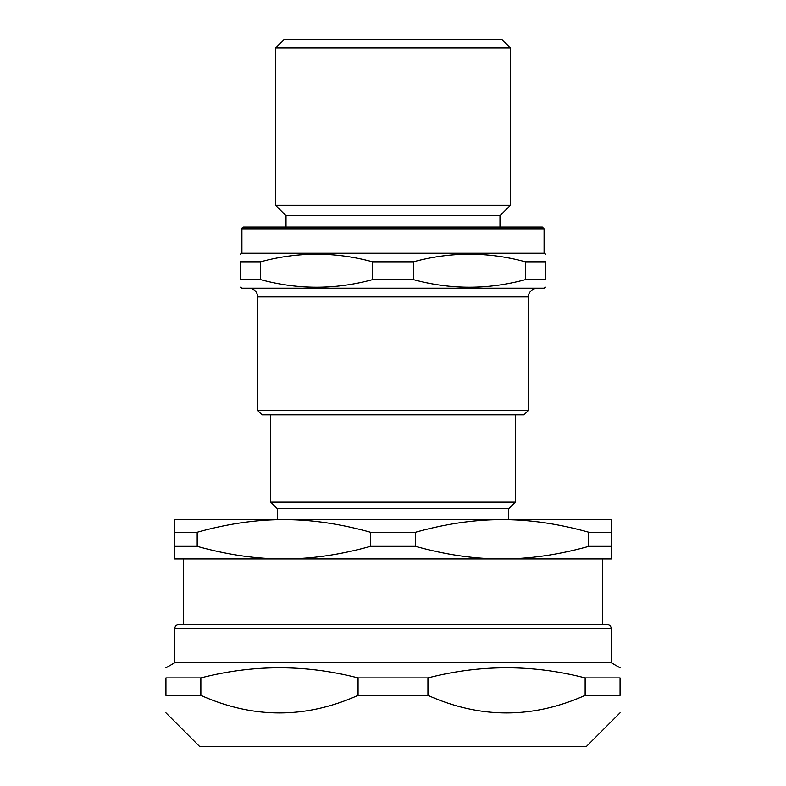 <?xml version="1.0" encoding="UTF-8"?>
<svg xmlns="http://www.w3.org/2000/svg" width="786" height="786" viewBox="0 0 786 786"><rect width="100%" height="100%" fill="white"/><g stroke="black" fill="none" stroke-linecap="round" stroke-linejoin="round"><path stroke-width="1.18" d="M179.031 624.438C176.378 624.693 174.924 626.147 174.669 628.8L611.331 628.8C611.076 626.147 609.622 624.693 606.969 624.438L179.031 624.438L602.597 624.438L602.597 558.934L502.166 558.934C474.675 558.993 445.8 554.788 415.519 546.329L415.519 532.24C445.8 523.781 474.675 519.575 502.166 519.634C529.656 519.575 558.541 523.781 588.812 532.24L588.812 546.329C558.541 554.788 529.656 558.993 502.166 558.934L283.834 558.934C256.344 558.993 227.459 554.788 197.188 546.329L197.188 532.24C227.459 523.781 256.344 519.575 283.834 519.634C311.325 519.575 340.2 523.781 370.481 532.24L370.481 546.329C340.2 554.788 311.325 558.993 283.834 558.934L174.669 558.934L174.669 519.634L283.834 519.634L277.281 519.634L277.281 508.719L270.738 502.166L515.262 502.166L515.262 414.831M611.331 628.8L611.331 662.765L174.669 662.765L165.934 667.805M200.862 677.896C253.269 664.376 305.666 664.376 358.062 677.896L358.062 695.364C305.666 718.777 253.269 718.777 200.862 695.364L200.862 677.896L165.934 677.896C165.934 664.376 165.934 664.376 165.934 677.896C165.934 664.376 165.934 664.376 165.934 677.896L165.934 695.364C165.934 718.777 165.934 718.777 165.934 695.364C165.934 718.777 165.934 718.777 165.934 695.364L200.862 695.364M585.138 695.364C532.731 718.777 480.334 718.777 427.938 695.364L427.938 677.896C480.334 664.376 532.731 664.376 585.138 677.896L585.138 695.364L620.066 695.364C620.066 718.777 620.066 718.777 620.066 695.364C620.066 718.777 620.066 718.777 620.066 695.364L620.066 677.896C620.066 664.376 620.066 664.376 620.066 677.896C620.066 664.376 620.066 664.376 620.066 677.896L585.138 677.896M427.938 695.364L358.062 695.364M427.938 677.896L358.062 677.896M620.066 712.823L586.189 746.7L199.811 746.7L165.934 712.823M502.166 558.934L611.331 558.934L611.331 519.634L283.834 519.634M197.188 546.329L174.669 546.329M415.519 546.329L370.481 546.329M611.331 546.329L588.812 546.329M415.519 532.24L370.481 532.24M197.188 532.24L174.669 532.24M502.166 519.634L508.719 519.634L508.719 508.719L277.281 508.719M508.719 508.719L515.262 502.166M611.331 532.24L588.812 532.24M283.834 558.934L183.403 558.934L183.403 624.438M260.618 261.836L240.162 261.836C240.162 251.697 240.162 251.697 240.162 261.836C240.162 251.697 240.162 251.697 240.162 261.836L240.162 279.629C240.162 289.769 240.162 289.769 240.162 279.629C240.162 289.769 240.162 289.769 240.162 279.629L260.618 279.629L260.618 261.836C297.933 251.697 335.239 251.697 372.544 261.836L372.544 279.629C335.239 289.769 297.933 289.769 260.618 279.629M413.456 261.836C450.761 251.697 488.067 251.697 525.382 261.836L525.382 279.629C488.067 289.769 450.761 289.769 413.456 279.629L413.456 261.836L372.544 261.836M525.382 279.629L545.838 279.629C545.838 289.769 545.838 289.769 545.838 279.629C545.838 289.769 545.838 289.769 545.838 279.629L545.838 261.836C545.838 251.697 545.838 251.697 545.838 261.836C545.838 251.697 545.838 251.697 545.838 261.836L525.382 261.836M545.838 287.195L544.089 288.197L241.911 288.197L240.162 287.195M413.456 279.629L372.544 279.629M248.897 288.197A8.734 8.734 0 0 1 257.631 296.931L257.631 410.469L528.369 410.469L528.369 296.931L257.631 296.931M528.369 410.469L523.997 414.831L262.003 414.831L257.631 410.469M510.468 48.034L501.733 39.3L284.267 39.3L275.532 48.034L275.532 205.234L510.468 205.234L510.468 48.034L275.532 48.034M510.468 205.234L499.984 215.718L286.016 215.718L275.532 205.234M499.984 215.718L499.984 227.066L286.016 227.066L286.016 215.718M241.911 228.814L544.089 228.814L542.34 227.066L243.66 227.066A1.749 1.749 0 0 0 241.911 228.814L241.911 253.269L240.162 254.271M544.089 228.814L544.089 253.269L241.911 253.269M174.669 628.8L174.669 662.765M611.331 662.765L620.066 667.805M270.738 414.831L270.738 502.166M528.369 296.931C528.31 297.02 527.799 292.421 533.448 289.002L537.103 288.197M544.089 253.269L545.838 254.271"/></g></svg>
